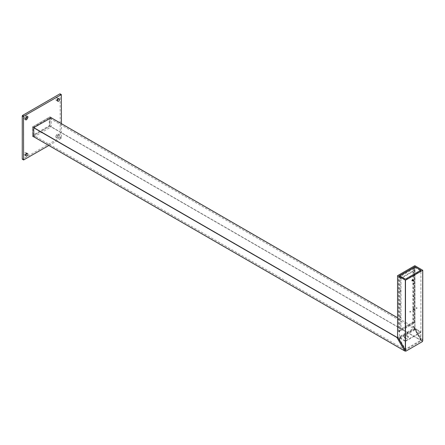 <?xml version="1.0" encoding="UTF-8"?>
<svg xmlns="http://www.w3.org/2000/svg" width="445" height="445" viewBox="0 0 445 445"><rect width="100%" height="100%" fill="white"/><g stroke="black" fill="none" stroke-linecap="round" stroke-linejoin="round"><path stroke-width="0.33" stroke-dasharray="2.23 1.67" d="M416.058 308.068L416.503 307.601L416.058 308.068M416.687 308.435L417.132 307.968L416.687 308.435M413.416 280.378L414.05 280.756L413.605 281.234L412.899 280.689L413.344 280.211L412.899 280.678M414.05 280.756L413.527 281.056M413.683 281.257L414.056 280.623L413.533 281.068M409.739 311.717L410.184 311.25L409.739 311.717M410.368 312.084L410.813 311.617L410.368 312.084M412.899 326.841L413.344 326.369L412.899 326.841M413.611 327.247L414.056 326.78L413.611 327.247M412.899 309.142L413.344 308.674L412.899 309.142M413.611 309.553L414.056 309.08L413.611 309.553M399.816 278.053L400.261 277.58L399.816 278.053M400.778 278.008L400.333 278.475L400.778 278.008M399.816 291.097L400.261 290.63L399.816 291.097M400.778 291.052L400.333 291.52L400.778 291.052M399.816 304.141L400.261 303.674L399.816 304.141M400.778 304.096L400.333 304.569L400.778 304.096M399.816 330.234L400.261 329.762L399.816 330.234M400.778 330.19L400.333 330.657L400.778 330.19M413.088 270.388L413.533 269.92L413.088 270.388M414.05 270.343L413.605 270.816L414.05 270.343M413.088 283.437L413.533 282.964L413.088 283.437M414.05 283.387L413.605 283.86L414.05 283.387M413.088 296.481L413.533 296.008L413.088 296.481M414.05 296.437L413.605 296.904L414.05 296.437M413.088 322.569L413.533 322.102L413.088 322.569M414.05 322.525L413.605 322.992L414.05 322.525M399.816 317.19L400.261 316.718L399.816 317.19M400.778 317.14L400.333 317.613L400.778 317.14M413.088 309.525L413.533 309.053L413.088 309.525M414.05 309.481L413.605 309.948L414.05 309.481M422.717 270.176L422.717 340.464L414.974 327.053L414.423 327.965L422.322 341.649L414.423 327.965L397.991 337.455L414.423 327.965L414.256 327.414L422.322 341.649M399.443 276.99L398.937 276.695L413.472 268.307L413.978 268.596A0.673 0.389 -60 0 1 414.317 268.563A0.673 0.389 -60 0 1 414.456 268.869L414.456 322.514A0.673 0.389 -60 0 1 413.978 323.331L399.443 331.725A0.673 0.389 -60 0 1 399.109 331.759A0.673 0.389 -60 0 1 398.97 331.453L398.97 277.808A0.673 0.389 -60 0 1 399.443 276.99L413.978 268.596M398.937 276.695A0.673 0.389 120 0 0 398.464 277.519L398.97 277.808M398.97 331.453L398.464 331.158L398.464 277.519M398.464 331.158A0.673 0.389 120 0 0 398.603 331.464A0.673 0.389 120 0 0 398.937 331.43L399.443 331.725M413.978 323.331L413.472 323.042L398.937 331.43M413.472 323.042A0.673 0.389 120 0 0 413.95 322.219L414.456 322.514M414.456 268.869L413.95 268.58L413.95 322.219M413.95 268.58A0.673 0.389 120 0 0 413.811 268.274A0.673 0.389 120 0 0 413.472 268.307M397.791 337.432L405.89 351.138L397.596 337.037L397.596 275.65M412.843 322.675L401.468 329.244A0.673 0.389 -60 0 1 401.129 329.278A0.673 0.389 -60 0 1 400.99 328.972L400.99 278.976A0.673 0.389 -60 0 1 401.468 278.158L412.843 271.589A0.673 0.389 -60 0 1 413.177 271.556A0.673 0.389 -60 0 1 413.316 271.862L413.316 321.852A0.673 0.389 -60 0 1 412.843 322.675L412.398 322.419L401.023 328.989L401.468 329.244M399.41 338.823L414.896 329.884L420.898 340.28L405.417 349.219L399.41 338.823L399.41 275.694M414.896 329.884L414.896 266.755M420.898 340.28L420.898 270.221L420.898 270.949L405.417 279.888L399.365 276.395L399.365 275.666M405.417 349.219L405.417 279.888M400.99 328.972L400.55 328.716L400.55 278.72L400.99 278.976M400.55 328.716A0.673 0.389 120 0 0 400.689 329.022A0.673 0.389 120 0 0 401.023 328.989M412.398 322.419A0.673 0.389 120 0 0 412.871 321.596L413.316 321.852M413.316 271.862L412.871 271.606L412.871 321.596M412.871 271.606A0.673 0.389 120 0 0 412.732 271.3A0.673 0.389 120 0 0 412.398 271.333L412.843 271.589M401.468 278.158L401.023 277.903L412.398 271.333M401.023 277.903A0.673 0.389 120 0 0 400.55 278.72M407.787 335.992A2.014 1.163 -0 0 0 405.595 335.741A2.014 1.163 -0 0 0 404.355 336.815A2.014 1.163 -0 0 0 404.939 337.638A2.014 1.163 -0 0 0 407.13 337.889A2.014 1.163 -0 0 0 408.377 336.815A2.014 1.163 -0 0 0 407.787 335.992M404.939 338.183A2.014 1.163 180 0 1 404.355 337.36A2.014 1.163 180 0 1 405.595 336.292A2.014 1.163 180 0 1 407.787 336.542A2.014 1.163 180 0 1 408.377 337.36A2.014 1.163 180 0 1 407.13 338.434A2.014 1.163 180 0 1 404.939 338.183M405.417 340.831L399.365 337.332L414.851 328.393L420.898 331.887L405.417 340.831L405.417 341.376L399.365 337.883L399.365 337.332M399.365 337.883L414.851 328.944L414.851 328.393M414.851 328.944L420.898 332.437L420.898 331.887M420.898 332.437L405.417 341.376M399.365 276.395L414.851 267.456L414.851 266.727M414.851 267.456L420.898 270.949M32.602 126.953L32.602 136.075L49.823 126.135L49.879 117.007L32.602 126.953L33.787 127.637M397.563 317.774L49.901 117.057M414.896 329.15L398.781 338.456L405.417 349.954L421.532 340.647L414.896 329.15L49.267 118.059L33.153 127.365L33.153 135.03L49.267 125.724L49.267 118.059M398.781 338.456L33.153 127.365M405.417 349.954L33.153 135.03M421.532 340.647L49.267 125.724M26.583 116.851A1.341 0.773 120 0 0 26.4 115.711A1.341 0.773 120 0 0 25.076 116.462A32.941 19.018 120 0 0 24.414 117.608A1.341 0.773 120 0 0 24.425 119.132A1.341 0.773 120 0 0 25.098 119.065A1.341 0.773 120 0 0 25.504 118.726M58.234 98.523A1.341 0.773 120 0 0 58.011 98.212A32.941 19.018 120 0 0 57.683 98.017A32.941 19.018 120 0 0 57.349 97.828A1.341 0.773 120 0 0 56.014 98.623A1.341 0.773 120 0 0 56.02 100.158A1.341 0.773 120 0 0 56.037 100.17A30.26 17.472 -60 0 1 56.343 100.336A30.26 17.472 -60 0 1 56.643 100.52A1.341 0.773 120 0 0 56.654 100.526A1.341 0.773 120 0 0 57.049 100.57M26.639 153.247A1.341 0.773 120 0 0 26.4 152.93A1.341 0.773 120 0 0 26.389 152.919A30.26 17.472 -60 0 1 26.083 152.752A30.26 17.472 -60 0 1 25.782 152.568A1.341 0.773 120 0 0 25.766 152.563A1.341 0.773 120 0 0 24.431 153.325A1.341 0.773 120 0 0 24.414 154.877A32.941 19.018 120 0 0 24.742 155.071A32.941 19.018 120 0 0 25.076 155.255A1.341 0.773 120 0 0 25.454 155.294M56.037 135.803A1.341 0.773 120 0 0 56.02 137.377A1.341 0.773 120 0 0 56.693 137.31A1.341 0.773 120 0 0 57.349 136.626A32.941 19.018 120 0 0 58.011 135.48A1.341 0.773 120 0 0 57.995 133.956A1.341 0.773 120 0 0 56.643 134.752A30.26 17.472 -60 0 1 56.037 135.803L57.299 136.532A1.341 0.773 120 0 0 57.283 138.106A1.341 0.773 120 0 0 57.956 138.039A1.341 0.773 120 0 0 58.612 137.355A32.941 19.018 120 0 0 59.274 136.209A1.341 0.773 120 0 0 59.257 134.685A1.341 0.773 120 0 0 57.906 135.48A30.26 17.472 -60 0 1 57.299 136.532M48.844 145.493L61.121 138.401L61.438 137.855L61.438 123.677M33.909 136.871L51.242 126.864L51.242 117.791M61.438 137.855L60.17 137.127L60.17 94.067L61.438 94.796M60.17 137.127L59.858 137.672L61.121 138.401M23.83 159.933L22.567 159.204L59.858 137.672M49.979 126.135L49.979 116.829L32.441 126.953L32.441 136.259L49.979 126.135L51.242 126.864M51.242 117.558L49.979 116.829M33.703 127.682L32.441 126.953M33.703 136.988L32.441 136.259M412.003 280.072A1.435 1.374 -122.8 0 0 411.925 280.278L412.064 280.339A1.446 1.135 92.8 0 0 412.02 280.589L412.554 280.578L412.281 280.278A1.446 0.339 20.3 0 1 412.476 280.305A1.435 0.634 103.5 0 1 412.554 280.094L412.437 280.506L412.003 280.072A1.446 0.339 -159.7 0 1 412.12 280.055L412.192 279.983A1.446 1.135 92.8 0 1 412.32 279.783L412.537 280.228L412.192 279.983M412.676 279.488A0.862 0.495 -60 0 1 412.921 280.3A0.862 0.495 -60 0 1 412.098 281.056A0.862 0.495 -60 0 1 411.853 280.25A0.862 0.495 -60 0 1 411.853 280.244L411.853 280.244A0.862 0.495 -60 0 1 412.092 279.827A0.862 0.495 -60 0 1 412.676 279.488M412.12 280.411A0.896 0.517 -60 0 1 413.127 279.666A0.896 0.517 -60 0 1 413.233 280.467A0.896 0.517 -60 0 1 412.231 281.212A0.896 0.517 -60 0 1 412.12 280.411M413.349 280.973L413.85 280.6L413.906 281.001L413.405 281.373L413.349 280.973M412.32 279.783A1.435 0.667 44.2 0 1 412.387 279.783A1.435 0.667 44.2 0 1 412.459 279.788A1.446 1.135 -87.2 0 0 412.337 279.994L412.359 280.066A1.446 0.339 -159.7 0 1 412.554 280.094M412.337 279.994L412.682 280.239L412.459 279.788M412.064 280.339L412.437 280.506L412.02 280.589M412.281 280.278L412.732 280.272M414.974 327.053L414.974 265.704M414.818 327.092L414.818 265.704M33.703 127.776L32.518 127.092M422.049 340.853L49.901 125.996M422.16 341.098L49.823 126.135M51.008 117.697L49.823 117.013M25.677 118.337L24.414 117.608M24.414 154.877L25.076 155.255M58.612 137.355L57.349 136.626M59.274 136.209L58.011 135.48M57.906 135.48L56.643 134.752M27.017 153.286L25.782 152.568M27.651 153.647L26.389 152.919M57.349 97.828L58.011 98.212M57.271 100.882L56.037 100.17M26.338 117.191L25.076 116.462M412.432 280.445L412.487 280.845L412.988 280.472A0.49 0.284 -60 0 1 412.37 280.428A0.49 0.284 -60 0 1 412.982 280.456L412.932 280.072L412.432 280.445M411.881 280.272A0.896 0.517 -60 0 1 412.882 279.527A0.896 0.517 -60 0 1 412.988 280.328A0.896 0.517 -60 0 1 411.987 281.073A0.896 0.517 -60 0 1 411.881 280.272M417.132 307.968L416.503 307.601M413.605 281.234L412.971 280.873M410.813 311.617L410.184 311.25M414.056 326.78L413.344 326.369M414.056 280.623L413.344 280.211M414.056 309.08L413.344 308.674M400.7 277.836L400.261 277.58M400.7 290.885L400.261 290.63M400.7 303.929L400.261 303.674M400.7 330.018L400.261 329.762M413.972 270.176L413.533 269.92M413.972 283.22L413.533 282.964M413.972 296.264L413.533 296.008M413.972 322.358L413.533 322.102M400.7 316.974L400.261 316.718M413.972 309.308L413.533 309.053M412.732 271.3L413.177 271.556M400.689 329.022L401.129 329.278M398.603 331.464L399.109 331.759M413.811 268.274L414.317 268.563M413.605 309.948L413.166 309.692M400.333 317.613L399.888 317.357M413.605 322.992L413.166 322.742M413.605 296.904L413.166 296.648M413.605 283.86L413.166 283.604M413.605 270.816L413.166 270.56M400.333 330.657L399.888 330.401M400.333 304.569L399.888 304.313M400.333 291.52L399.888 291.264M400.333 278.475L399.888 278.22M413.683 309.72L412.971 309.308M413.683 327.42L412.971 327.008M410.446 312.251L409.812 311.889M416.765 308.602L416.136 308.24M404.355 337.36L404.355 336.815M408.377 337.36L408.377 336.815M33.703 136.754L32.546 136.081M414.256 327.375L397.563 317.736M51.042 117.675L49.879 117.007M25.688 119.861L24.425 119.132M57.283 138.106L56.02 137.377M59.257 134.685L57.995 133.956M27.028 153.291L25.766 152.563M26.005 155.8L24.742 155.071M27.662 153.659L26.4 152.93M26.961 153.258L26.083 152.752M58.946 98.746L57.683 98.017M57.283 100.887L56.02 100.158M57.221 100.848L56.343 100.336M27.662 116.44L26.4 115.711M413.405 281.373L412.487 280.845L412.932 280.072L413.85 280.6M413.127 279.666L412.092 279.827A1.452 1.452 0 0 0 411.853 280.244L412.231 281.212"/><path stroke-width="0.67" d="M414.818 265.704L422.717 270.265L405.495 280.211L397.563 275.694L414.818 265.704M422.322 341.649L405.89 351.138L422.322 341.649L422.717 340.775L422.717 270.265M397.596 275.739L397.596 337.088L405.89 351.138L404.666 350.888L396.923 337.477L397.791 337.432M399.41 275.694L414.896 266.755L420.898 270.221L405.417 279.16L399.41 275.694M405.417 279.16L399.365 275.666L414.851 266.727L420.898 270.221L405.417 279.16M404.933 351.044L33.703 136.715L404.666 350.888M25.677 118.337A1.341 0.773 120 0 0 25.688 119.861A1.341 0.773 120 0 0 26.361 119.794A1.341 0.773 120 0 0 27.045 119.065A30.26 17.472 -60 0 1 27.651 118.014A1.341 0.773 120 0 0 27.662 116.44A1.341 0.773 120 0 0 26.338 117.191A32.941 19.018 120 0 0 25.677 118.337M57.049 100.57A1.341 0.773 120 0 0 57.327 100.459A1.341 0.773 120 0 0 58.234 98.523M57.906 101.249A1.341 0.773 120 0 0 57.917 101.254A1.341 0.773 120 0 0 58.59 101.187A1.341 0.773 120 0 0 59.463 100.019A1.341 0.773 120 0 0 59.274 98.94A32.941 19.018 120 0 0 58.946 98.746A32.941 19.018 120 0 0 58.612 98.562A1.341 0.773 120 0 0 57.277 99.352A1.341 0.773 120 0 0 57.283 100.887A1.341 0.773 120 0 0 57.299 100.898A30.26 17.472 -60 0 1 57.605 101.065A30.26 17.472 -60 0 1 57.906 101.249M25.454 155.294A1.341 0.773 120 0 0 25.732 155.183A1.341 0.773 120 0 0 26.639 153.247M26.338 155.989A1.341 0.773 120 0 0 26.995 155.911A1.341 0.773 120 0 0 27.868 154.732A1.341 0.773 120 0 0 27.662 153.659A1.341 0.773 120 0 0 27.651 153.647A30.26 17.472 -60 0 1 27.345 153.481A30.26 17.472 -60 0 1 27.045 153.297A1.341 0.773 120 0 0 27.028 153.291A1.341 0.773 120 0 0 25.699 154.053A1.341 0.773 120 0 0 25.677 155.605A32.941 19.018 120 0 0 26.005 155.8A32.941 19.018 120 0 0 26.338 155.989L25.677 155.605M61.438 123.677L61.343 94.59L23.83 116.145L23.513 116.69L23.607 159.955L48.844 145.493M51.242 117.791L33.703 127.682L33.909 136.871M22.567 159.204L23.513 159.749M23.513 116.69L22.25 115.961L22.25 159.021M22.25 115.961L22.567 115.416L23.83 116.145M61.121 94.613L59.858 93.884L22.567 115.416M59.858 93.884L60.17 94.067M25.504 118.726A1.341 0.773 120 0 0 25.782 118.337A30.26 17.472 -60 0 1 26.389 117.285A1.341 0.773 120 0 0 26.583 116.851M405.334 350.499L405.334 280.211M405.495 350.721L405.495 280.211M396.923 337.477L33.703 127.776M397.035 337.36L33.787 127.637M397.563 317.774L51.008 117.697M59.274 98.94L58.612 98.562M27.651 118.014L26.389 117.285M27.045 119.065L25.782 118.337M422.75 340.614L422.75 270.221M397.563 337.015L397.563 275.694M404.778 350.988L33.703 136.754M397.563 317.736L51.042 117.675M27.345 153.481L26.961 153.258M57.605 101.065L57.221 100.848M23.607 159.955L22.345 159.227M61.343 94.59L60.081 93.862"/></g></svg>
